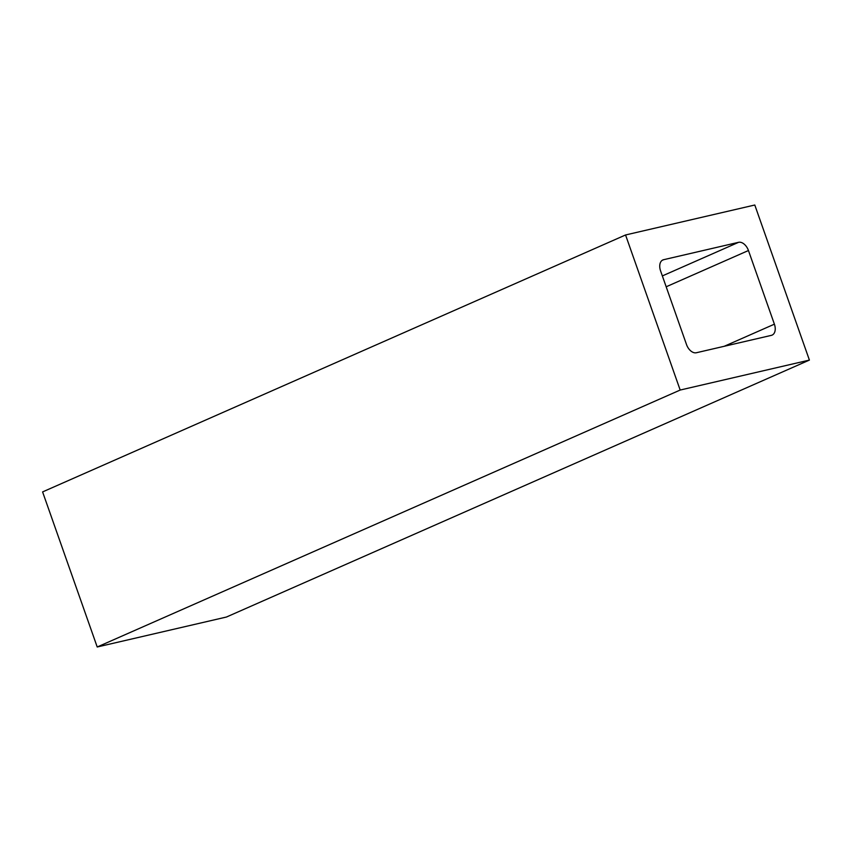 <?xml version="1.0" encoding="UTF-8"?>
<svg xmlns="http://www.w3.org/2000/svg" width="852" height="852" viewBox="0 0 852 852"><rect width="100%" height="100%" fill="white"/><g stroke="black" fill="none" stroke-linecap="round" stroke-linejoin="round"><path stroke-width="1.28" d="M748.45 250.52A10.32 6.56 -113.8 0 0 738.577 242.319L663.623 259.7A10.32 6.56 -113.8 0 0 662.877 259.945A10.32 6.56 -113.8 0 0 660.577 270.883L686.51 344.549A10.32 6.56 -113.8 0 0 696.393 352.739L771.337 335.368A10.32 6.56 -113.8 0 0 772.093 335.113A10.32 6.56 -113.8 0 0 774.393 324.175L748.45 250.52L666.168 286.783M809.4 360.087L754.787 205.012L625.56 234.971L42.6 491.913L97.213 646.987L226.44 617.029L809.4 360.087L680.173 390.046L97.213 646.987M625.56 234.971L680.173 390.046M663.623 259.7L662.185 260.329M738.577 242.319L662.345 275.92M774.393 324.175L724.211 346.295"/></g></svg>
